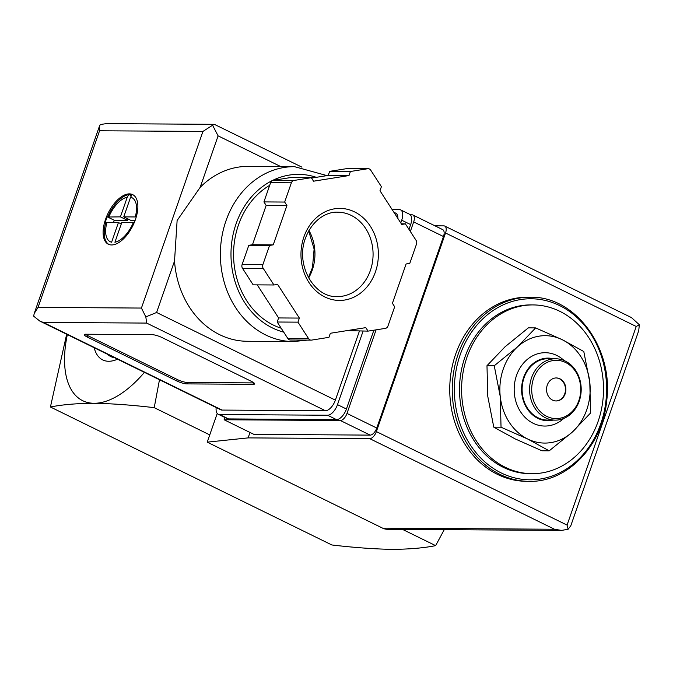 <?xml version="1.0" encoding="UTF-8"?>
<svg xmlns="http://www.w3.org/2000/svg" width="673" height="673" viewBox="0 0 673 673"><rect width="100%" height="100%" fill="white"/><g stroke="black" fill="none" stroke-linecap="round" stroke-linejoin="round"><path stroke-width="1.01" d="M535.624 327.902L528.355 327.86L505.078 346.763L486.983 365.7L487.782 396.414L493.78 427.162L515.266 438.956L541.942 450.775L549.21 450.826L527.725 439.032L501.04 427.212L500.241 396.498L494.251 365.75L517.529 346.839L535.624 327.902L562.3 339.73L583.794 351.516L589.784 382.264L590.583 412.978L572.496 431.915L549.21 450.826M114.292 357.599A43.896 22.016 116.1 0 1 110.7 356.53A43.896 22.016 116.1 0 1 107.663 354.343M117.565 359.197A50.467 25.313 116.1 0 1 94.186 347.739M444.256 529.659L435.641 545.635C423.721 548.015 409.176 549.252 392.014 549.361C373.978 549.033 353.922 547.57 331.848 544.97L50.425 406.997C62.345 404.616 76.882 403.379 94.052 403.278A95.894 48.094 -63.9 0 0 144.409 372.362M66.661 334.245L50.425 406.997M67.342 334.574A95.894 48.094 -63.9 0 0 94.052 403.278C112.088 403.598 132.144 405.062 154.218 407.661L159.484 379.749M435.641 545.635L402.513 529.39M209.757 434.893L154.218 407.661M467.003 357.161A84.386 70.959 -89.6 0 1 533.092 304.919A84.386 70.959 -89.6 0 1 603.513 389.751A84.386 70.959 -89.6 0 1 532.015 473.683A84.386 70.959 -89.6 0 1 467.003 357.161M532.015 473.683L529.945 473.674A84.386 70.959 -89.6 0 1 464.934 357.153A84.386 70.959 -89.6 0 1 531.022 304.903L533.092 304.919M529.062 481.338L526.572 481.321A92.058 77.412 -89.6 0 1 455.646 354.208A92.058 77.412 -89.6 0 1 527.75 297.214L530.24 297.23C575.516 295.893 614.062 348.698 606.6 401.503C602.285 446.123 567.036 482.516 529.062 481.338A92.058 77.412 -89.6 0 1 458.136 354.225A92.058 77.412 -89.6 0 1 530.24 297.23M493.78 427.162L501.04 427.212M486.983 365.7L494.251 365.75M556.091 377.948A11.508 9.674 -89.6 0 1 564.748 393.831A11.508 9.674 -89.6 0 1 555.94 400.957M547.284 385.074A11.508 9.674 -89.6 0 1 556.293 377.948A11.508 9.674 -89.6 0 1 565.9 389.516A11.508 9.674 -89.6 0 1 556.15 400.957A11.508 9.674 -89.6 0 1 547.284 385.074M533.58 378.352A29.149 24.514 -89.6 0 1 575.676 371.664A29.149 24.514 -89.6 0 1 559.414 418.345A29.149 24.514 -89.6 0 1 533.58 378.352M531.552 377.763A30.689 25.801 -89.6 0 1 555.587 358.759A30.689 25.801 -89.6 0 1 581.194 389.608A30.689 25.801 -89.6 0 1 555.191 420.129A30.689 25.801 -89.6 0 1 531.552 377.763M555.191 420.129L547.721 420.087A30.689 25.801 -89.6 0 1 524.082 377.713A30.689 25.801 -89.6 0 1 548.116 358.717L555.587 358.759M552.912 420.12A31.303 26.323 -89.6 0 1 527.523 409.234A31.303 26.323 -89.6 0 1 523.602 377.477A31.303 26.323 -89.6 0 1 553.299 358.751M563.747 418.455A36.67 30.832 -89.6 0 1 526.219 418.505A36.67 30.832 -89.6 0 1 516.528 375.416A36.67 30.832 -89.6 0 1 564.117 360.543M517.529 346.839A53.697 45.158 -89.6 0 1 562.3 339.73A53.697 45.158 -89.6 0 1 589.784 382.264A53.697 45.158 -89.6 0 1 572.496 431.915A53.697 45.158 -89.6 0 1 527.725 439.032A53.697 45.158 -89.6 0 1 500.241 396.498A53.697 45.158 -89.6 0 1 517.529 346.839M376.089 329.846L346.982 413.441A7.672 3.845 116.1 0 1 340.361 420.507L224.117 419.767L224.9 417.496M410.286 214.796L411.994 214.805A7.672 3.845 116.1 0 1 412.902 215.007A7.672 3.845 116.1 0 1 413.676 221.922L410.345 231.487M434.943 225.817L443.852 225.867A7.672 3.845 116.1 0 1 444.76 226.078A7.672 3.845 116.1 0 1 445.534 232.993L376.375 431.595A7.672 3.845 116.1 0 1 369.755 438.661L248.11 437.887L207.225 442.153L382.609 528.145A15.344 12.905 90.4 0 0 387.455 529.298L561.509 530.408L554.485 529.239L369.755 438.661M570.847 525.722L568.138 529.239L567.07 525.091L376.375 431.595M567.07 525.091L636.229 326.481L639.35 324.756L638.702 330.864M217.236 413.424L207.225 442.153M250.003 432.453L248.11 437.887M412.902 215.007L442.699 229.619A7.672 3.845 116.1 0 1 443.473 236.534L376.779 428.045A7.672 3.845 116.1 0 1 370.158 435.111L253.906 434.371L224.117 419.767M568.138 529.239L561.509 530.425M639.35 324.756L631.484 317.606L444.76 226.078M111.6 244.955A27.618 13.847 -63.9 0 0 134.28 222.536A27.618 13.847 -63.9 0 0 132.657 194.623A27.618 13.847 -63.9 0 0 108.059 213.324A27.618 13.847 -63.9 0 0 108.336 244.215A27.618 13.847 -63.9 0 0 111.6 244.955M108.9 244.459A27.618 13.847 116.1 0 1 105.745 222.696L105.249 222.452A27.618 13.847 116.1 0 1 106.149 219.617A27.618 13.847 116.1 0 1 107.226 216.782L107.722 217.026A27.618 13.847 116.1 0 1 128.77 194.573L128.265 194.329A27.618 13.847 116.1 0 1 129.982 194.177A27.618 13.847 116.1 0 1 131.588 194.346L132.085 194.59A27.618 13.847 116.1 0 1 133.187 194.918M106.923 222.469A24.548 12.307 -63.9 0 0 111.592 242.221L118.44 222.536L105.745 222.696M107.722 217.026L120.417 216.866L127.273 197.181L128.77 194.573M130.596 197.206L123.739 216.883L135.265 216.958A24.548 12.307 -63.9 0 0 130.596 197.206L132.085 194.59M121.763 222.561L114.915 242.246A24.548 12.307 -63.9 0 0 133.288 222.637L121.763 222.561M200.167 187.355L177.117 220.5L174.534 260.989A87.456 73.542 90.4 0 0 247.277 341.278L293.361 341.573A87.456 73.542 -89.6 0 1 225.985 220.811A87.456 73.542 -89.6 0 1 294.48 166.668L248.396 166.374A87.456 73.542 90.4 0 0 200.167 187.355L218.102 135.862L280.759 166.584M359.424 331.066L335.373 400.132A11.508 5.771 116.1 0 1 325.438 410.732L222.065 410.076A11.508 5.771 116.1 0 1 220.702 409.764L39.825 321.088L33.65 316.175L34.23 313.45L38.058 307.401L141.431 308.057L145.831 316.899L146.664 323.082L43.291 322.426L39.825 321.088M162.134 337.602L251.525 381.423A7.672 1.565 19.2 0 1 254.621 383.921A7.672 1.565 19.2 0 1 253.334 384.317L186.909 383.896A7.672 1.565 19.2 0 1 176.797 380.952L87.406 337.123A7.672 1.565 19.2 0 1 84.318 334.624A7.672 1.565 19.2 0 1 85.597 334.229L152.031 334.649A7.672 1.565 19.2 0 1 162.134 337.602M311.288 177.706L290.534 177.571L273.179 180.33A3.836 3.222 90.4 0 0 270.613 182.669L263.917 201.917L266.163 205.408L259.324 225.068L252.476 244.72L248.808 245.309L242.103 264.556A3.836 3.222 90.4 0 0 242.524 268.35L253.174 284.847L273.936 284.973L277.604 284.393L299.367 318.077L297.946 322.148L308.596 338.637A3.836 3.222 90.4 0 0 311.136 340.134A3.836 3.222 90.4 0 0 311.574 340.101L328.937 337.341L330.35 333.27L365.801 327.633L368.055 331.124L385.41 328.365A3.836 3.222 90.4 0 0 387.968 326.026L394.672 306.779L392.418 303.287L406.105 263.976L409.781 263.387L416.486 244.139A3.836 3.222 90.4 0 0 416.065 240.337L405.407 223.848L401.739 224.437L379.976 190.753L381.398 186.682L370.747 170.193A3.836 3.222 90.4 0 0 368.207 168.696A3.836 3.222 90.4 0 0 367.769 168.73L350.414 171.489L348.993 175.56L313.542 181.197L311.288 177.706L293.933 180.465A3.836 3.222 90.4 0 0 291.375 182.804L284.671 202.051L286.925 205.543L273.238 244.854L269.562 245.435L262.857 264.682A3.836 3.222 90.4 0 0 263.278 268.485L273.936 284.973M257.237 284.872L278.605 317.942L277.183 322.014L287.842 338.502A3.836 3.222 90.4 0 0 290.374 340L311.136 340.134M347.899 168.603A3.836 3.222 90.4 0 0 347.453 168.561A3.836 3.222 90.4 0 0 347.007 168.595L329.652 171.354L328.231 175.426L311.532 178.084M347.049 330.611L368.055 331.124M141.431 308.057L202.935 131.437L212.575 125.228L218.102 135.862M174.534 260.989L156.599 312.482L145.831 316.899M373.877 330.199L346.427 409.016A11.508 5.771 116.1 0 1 336.5 419.616L228.551 418.926A11.508 5.771 116.1 0 1 227.196 418.623L218.254 414.24A11.508 5.771 116.1 0 1 216.193 407.552M363.1 331.091L337.493 404.633A11.508 5.771 116.1 0 1 327.558 415.233L219.617 414.543A11.508 5.771 116.1 0 1 218.254 414.24M392.081 209.488L399.19 209.53A11.508 5.771 116.1 0 1 400.553 209.841A11.508 5.771 116.1 0 1 401.714 220.214L400.763 222.931M400.553 209.841L409.487 214.224A11.508 5.771 116.1 0 1 410.656 224.597L408.982 229.384M393.856 212.231L395.716 213.139A11.508 5.771 116.1 0 1 397.894 218.481M202.935 131.437L99.562 130.781L99.528 125.927L100.395 124.513L106.233 123.639L214.292 124.328L212.575 125.228M301.908 167.148L214.292 124.328M281.205 328.239A76.714 64.507 -89.6 0 1 238.478 224.933A76.714 64.507 -89.6 0 1 269.688 185.336M294.059 177.596A76.714 64.507 -89.6 0 1 298.56 177.436L314.939 177.537M277.183 322.014L297.946 322.148M278.605 317.942L299.367 318.077M248.808 245.309L269.562 245.435M252.476 244.72L273.238 244.854M266.163 205.408L286.925 205.543M263.917 201.917L284.671 202.051M328.231 175.426L348.993 175.56M329.652 171.354L350.414 171.489M401.344 223.823L405.407 223.848M253.973 382.903A7.672 1.565 19.2 0 1 253.83 382.903L187.405 382.474A7.672 1.565 19.2 0 1 177.293 379.53L87.902 335.701A7.672 1.565 19.2 0 1 85.454 334.229M121.283 223.932L118.44 222.536M113.51 222.511L114.284 220.29L107.209 216.815M114.284 220.29L127.567 220.374L120.417 216.866M127.567 220.374L128.047 218.994M131.328 195.641L128.551 194.278M135.122 220.416L130.89 220.391L123.739 216.883M460.164 354.814A90.519 76.116 -89.6 0 1 590.886 334.044A90.519 76.116 -89.6 0 1 540.402 479.008A90.519 76.116 -89.6 0 1 460.164 354.814M636.229 326.481L445.534 232.993M554.485 529.239L382.609 528.145M346.982 413.441L376.779 428.045M340.361 420.507L370.158 435.111M413.676 221.922L443.473 236.534M127.273 197.181A24.548 12.307 -63.9 0 0 108.9 216.79M43.291 322.426L222.065 410.076M146.664 323.082L325.438 410.732M99.562 130.781L38.058 307.401M337.493 404.633L346.427 409.016M327.558 415.233L336.5 419.616M219.617 414.543L228.551 418.926M401.714 220.214L410.656 224.597M156.599 312.482L335.373 400.132M283.712 332.117A79.784 67.09 -89.6 0 1 236.097 223.764A79.784 67.09 -89.6 0 1 316.31 177.319M287.842 338.502L308.596 338.637M242.524 268.35L263.278 268.485M242.103 264.556L262.857 264.682M270.613 182.669L291.375 182.804M273.179 180.33L293.933 180.465M347.007 168.595L367.769 168.73M308.949 230.46A42.189 35.476 -89.6 0 1 308.646 277.974M337.863 212.205A42.189 35.476 -89.6 0 1 373.078 254.63A42.189 35.476 -89.6 0 1 337.324 296.591C314.089 297.895 295.119 264.725 305.466 238.133C313.181 217.884 328.676 211.482 337.863 212.205M303.918 236.879A46.025 38.706 -89.6 0 1 370.386 226.321A46.025 38.706 -89.6 0 1 344.711 300.032A46.025 38.706 -89.6 0 1 303.918 236.879M253.83 382.903L253.334 384.317M187.405 382.474L186.909 383.896M177.293 379.53L176.797 380.952M87.902 335.701L87.406 337.123M638.669 330.855L570.813 525.714M99.528 125.927L34.23 313.45M294.48 166.668L327.036 175.619M307.426 340.109L293.361 341.573M347.453 168.561L368.207 168.696M308.68 230.923L314.114 249.094L312.474 267.543L308.385 277.503"/></g></svg>
